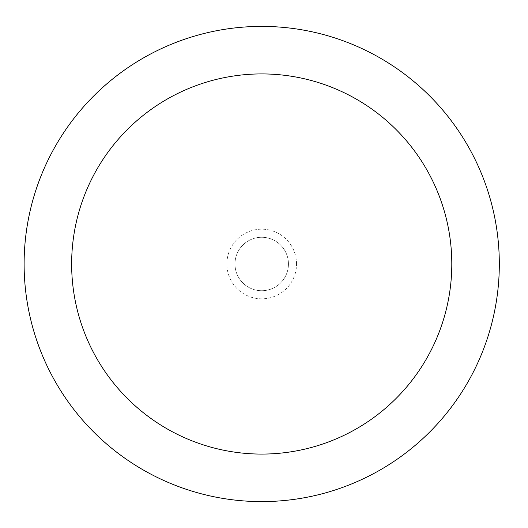 <?xml version="1.0" encoding="UTF-8"?>
<svg xmlns="http://www.w3.org/2000/svg" width="528" height="528" viewBox="0 0 528 528"><rect width="100%" height="100%" fill="white"/><g stroke="black" fill="none" stroke-linecap="round" stroke-linejoin="round"><path stroke-width="0.4" stroke-dasharray="2.64 1.98" d="M261.716 26.4A237.6 237.6 0 0 0 24.116 264A237.6 237.6 0 0 0 261.716 501.6A237.6 237.6 0 0 0 499.316 264A237.6 237.6 0 0 0 261.716 26.4M288.446 264A26.73 26.73 0 0 0 248.351 240.854A26.73 26.73 0 0 0 248.351 287.146A26.73 26.73 0 0 0 288.446 264A26.73 26.73 0 0 0 248.351 240.854A26.73 26.73 0 0 0 248.351 287.146A26.73 26.73 0 0 0 288.446 264A26.73 26.73 0 0 0 248.351 240.854A26.73 26.73 0 0 0 248.351 287.146A26.73 26.73 0 0 0 288.446 264M296.545 264A34.828 34.828 0 0 0 244.306 233.838A34.828 34.828 0 0 0 244.306 294.162A34.828 34.828 0 0 0 296.545 264"/><path stroke-width="0.79" d="M261.716 26.4A237.6 237.6 0 0 1 467.485 382.8A237.6 237.6 0 0 1 55.948 382.8A237.6 237.6 0 0 1 261.716 26.4M261.716 73.92A190.08 190.08 0 0 1 426.334 359.04A190.08 190.08 0 0 1 97.106 359.04A190.08 190.08 0 0 1 261.716 73.92"/></g></svg>
